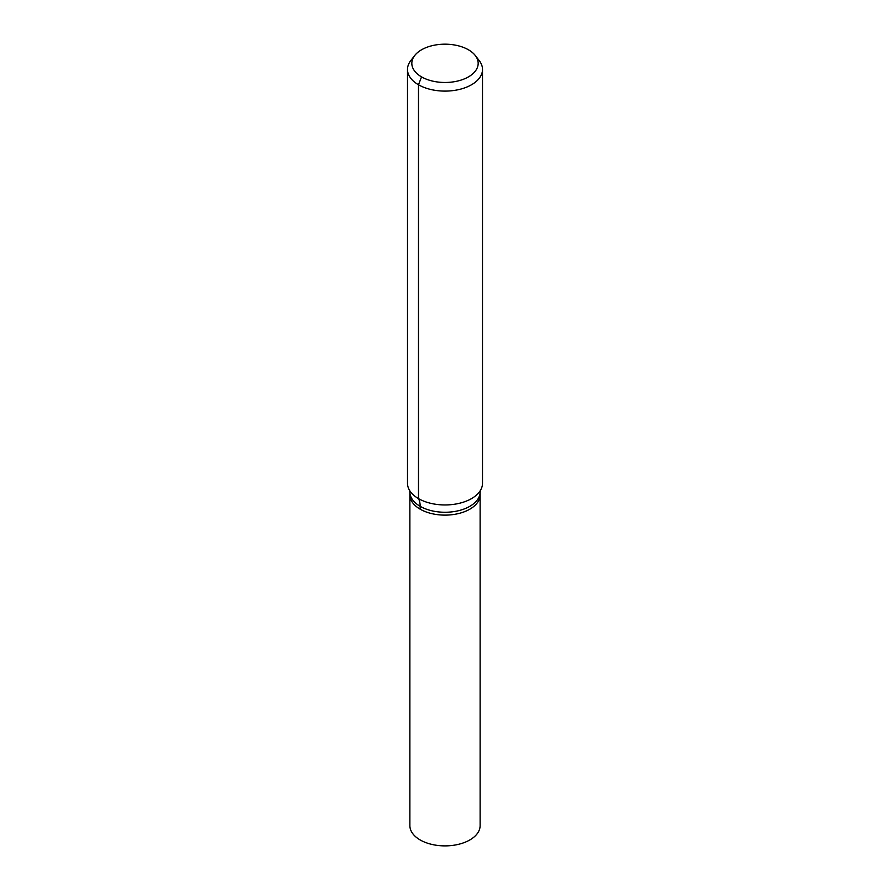 <?xml version="1.0" encoding="UTF-8"?>
<svg xmlns="http://www.w3.org/2000/svg" width="890" height="890" viewBox="0 0 890 890"><rect width="100%" height="100%" fill="white"/><g stroke="black" fill="none" stroke-linecap="round" stroke-linejoin="round"><path stroke-width="1.33" d="M480.122 494.84A35.122 20.281 180 0 1 445 515.121A35.122 20.281 180 0 1 409.878 494.84L409.878 825.609A35.122 20.281 180 0 0 420.169 839.949A35.122 20.281 180 0 0 458.439 844.343A35.122 20.281 180 0 0 480.122 825.609L480.122 494.84A35.122 20.281 180 0 1 445 515.121A35.122 20.281 180 0 1 409.878 494.84L409.878 491.981A35.122 20.281 180 0 0 445 512.262A35.122 20.281 180 0 0 480.122 491.981L480.122 494.84M468.452 49.795A33.164 19.146 180 0 1 475.282 55.514A33.164 19.146 180 0 1 445 82.481A33.164 19.146 180 0 1 414.718 55.514A33.164 19.146 180 0 1 468.452 49.795M475.282 55.514L479.232 60.62A37.502 21.649 180 0 1 482.502 69.453A37.502 21.649 180 0 1 445 91.103A37.502 21.649 180 0 1 407.498 69.453A37.502 21.649 180 0 1 410.768 60.62L414.718 55.514M482.502 69.453L482.502 483.303A37.502 21.649 180 0 1 480.366 490.49A37.502 21.649 180 0 1 445 504.953A37.502 21.649 180 0 1 409.634 490.49A37.502 21.649 180 0 1 407.498 483.303L407.498 69.453M421.549 76.874L418.489 84.761L418.489 498.611A24.998 14.429 -60 0 1 420.169 506.321L420.169 509.18M480.4 490.423L480.122 491.981M409.6 490.423L409.878 491.981"/></g></svg>
